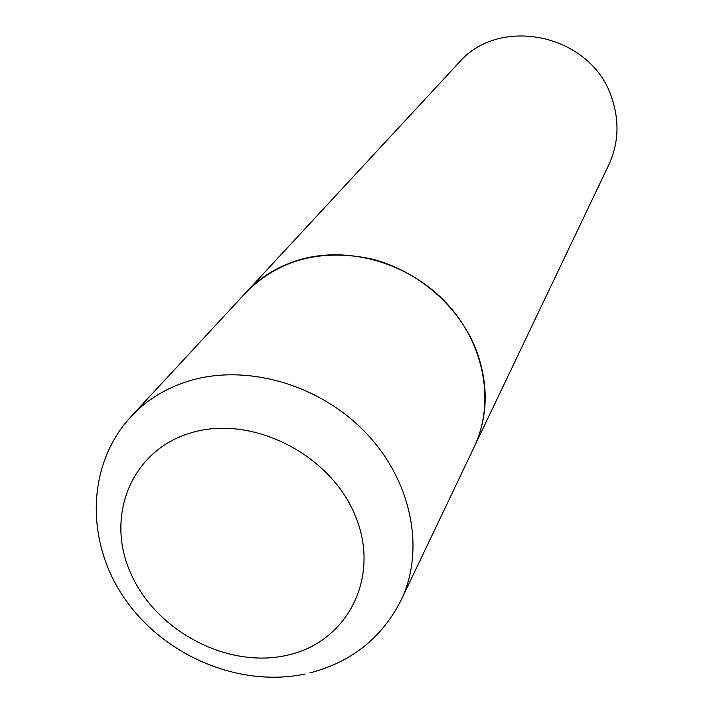 <?xml version="1.0" encoding="UTF-8"?>
<svg xmlns="http://www.w3.org/2000/svg" width="713" height="713" viewBox="0 0 713 713"><rect width="100%" height="100%" fill="white"/><g stroke="black" fill="none" stroke-linecap="round" stroke-linejoin="round"><path stroke-width="1.07" d="M297.152 260.486C276.902 266.965 259.88 277.589 246.092 292.375C278.747 259.746 320.342 248.543 370.849 258.766C417.773 270.307 459.199 306.305 476.231 350.065C488.833 384.343 488.138 416.695 474.136 447.122C495.366 402.925 484.626 343.684 446.258 302.918C407.961 262.108 346.438 244.933 297.152 260.486M130.916 416.695L458.521 63.083C499.644 14.358 591.906 34.563 611.79 97.966C619.624 121.192 618.608 143.536 608.733 165.006L401.161 600.079C425.367 549.768 411.829 480.954 365.867 432.827C320.003 384.663 247.161 363.55 189.81 380.715C166.254 387.854 146.62 399.85 130.916 416.695C86.041 465.206 85.4 542.843 125.247 599.455C164.899 656.236 239.613 687.813 305.209 673.99M191.797 432.631C131.21 449.725 104.508 516.693 131.165 574.268C156.976 632.11 228.98 669.355 288.248 654.989C347.837 641.504 380.965 576.862 355.234 515.642C330.422 454.19 251.983 414.618 191.797 432.631M309.825 672.929C351.554 662.065 381.999 637.779 401.161 600.079"/></g></svg>
